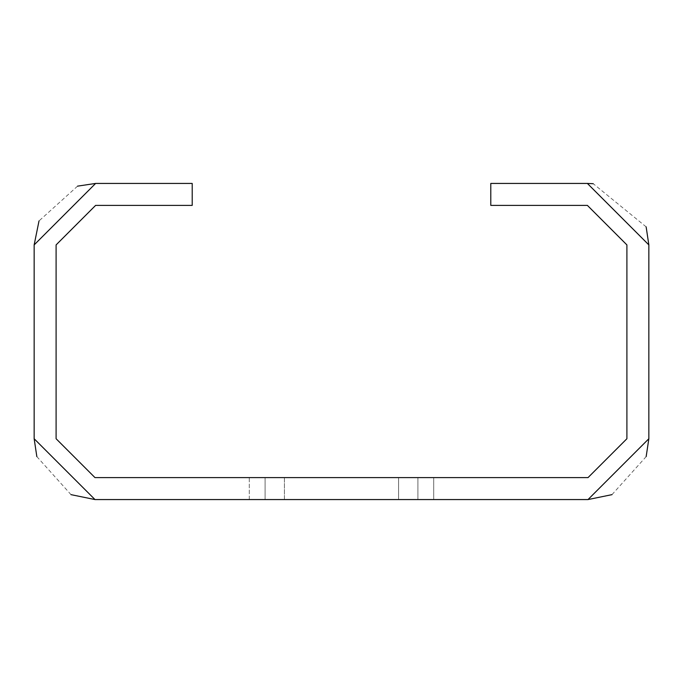 <?xml version="1.0" encoding="UTF-8"?>
<svg xmlns="http://www.w3.org/2000/svg" width="683" height="683" viewBox="0 0 683 683"><rect width="100%" height="100%" fill="white"/><g stroke="black" fill="none" stroke-linecap="round" stroke-linejoin="round"><path stroke-width="0.51" stroke-dasharray="3.42 2.56" d="M417.902 499.563L417.902 477.613L417.902 499.563L265.098 499.563L417.902 499.563L417.902 477.613L265.098 477.613L265.098 499.563L417.902 499.563L265.098 499.563L417.902 499.563L265.098 499.563L417.902 499.563L265.098 499.563L417.902 499.563L265.098 499.563L265.098 477.613L265.098 499.563L265.098 477.613L417.902 477.613L417.902 499.563L417.902 477.613L265.098 477.613L265.098 499.563L265.098 477.613L417.902 477.613L265.098 477.613L417.902 477.613L265.098 477.613L417.902 477.613L265.098 477.613L417.902 477.613L417.902 499.563M249.295 499.563L249.295 477.613L433.705 477.613L433.705 499.563L249.295 499.563L249.295 477.613L433.705 477.613L433.705 499.563L249.295 499.563L433.705 499.563L249.295 499.563L433.705 499.563L433.705 477.613L249.295 477.613L433.705 477.613L249.295 477.613L249.295 499.563L433.705 499.563M398.582 499.563L398.582 477.613L284.418 477.613L284.418 499.563L398.582 499.563L284.418 499.563L398.582 499.563L284.418 499.563L284.418 477.613L398.582 477.613L284.418 477.613L398.582 477.613L398.582 499.563L398.582 477.613M587.38 183.437L490.787 183.437L490.787 205.387L587.38 205.387L626.9 244.907L626.9 438.734L588.012 477.613L94.988 477.613L56.1 438.734L56.1 244.907L95.62 205.387L192.213 205.387L192.213 183.437L95.62 183.437L34.15 244.907L34.15 438.734L94.988 499.563L588.012 499.563L648.85 438.734L648.85 244.907L587.38 183.437L490.787 183.437L490.787 205.387L587.38 205.387M646.135 226.841L593.237 183.71M611.985 494.646L646.161 456.603M36.839 456.603L71.015 494.646M77.563 186.143L39.016 220.933M94.988 499.563L588.012 499.563M34.15 244.907L34.15 438.734M95.62 205.387L192.213 205.387L192.213 183.437L95.62 183.437M648.85 244.907L648.85 438.734M588.012 477.613L94.988 477.613M433.705 477.613L249.295 477.613M56.1 438.734L56.1 244.907M626.9 438.734L626.9 244.907M265.098 477.613L265.098 499.563L265.098 477.613M284.418 477.613L284.418 499.563"/><path stroke-width="1.02" d="M490.787 183.437L490.787 205.387L587.38 205.387L626.9 244.907L626.9 438.734L588.012 477.613L94.988 477.613L56.1 438.734L56.1 244.907L95.62 205.387L192.213 205.387L192.213 183.437L95.62 183.437L34.15 244.907L34.15 438.734L94.988 499.563L588.012 499.563L648.85 438.734L648.85 244.907L587.38 183.437L490.787 183.437M648.85 244.907L646.135 226.841M593.237 183.71L587.38 183.437M588.012 499.563L611.985 494.646M646.161 456.603L648.85 438.734M34.15 438.734L36.839 456.603M71.015 494.646L94.988 499.563M95.62 183.437L77.563 186.143M39.016 220.933L34.15 244.907M587.38 205.387L626.9 244.907M626.9 438.734L588.012 477.613M94.988 477.613L56.1 438.734M56.1 244.907L95.62 205.387"/></g></svg>
